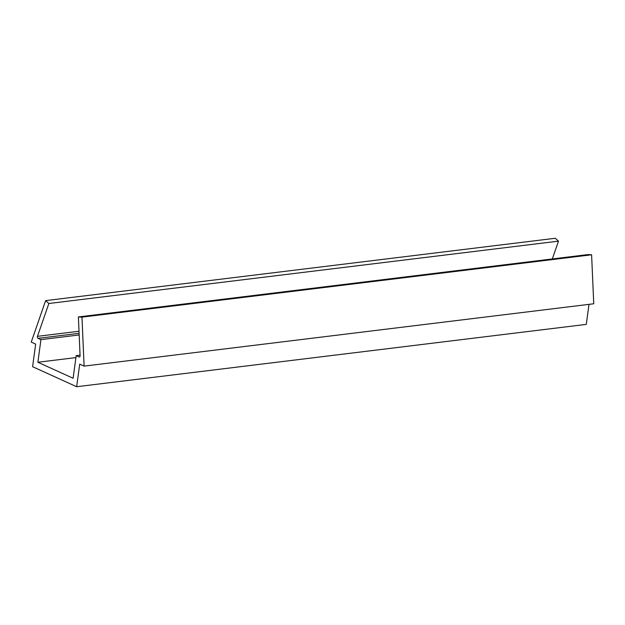 <?xml version="1.0" encoding="UTF-8"?>
<svg xmlns="http://www.w3.org/2000/svg" width="625" height="625" viewBox="0 0 625 625"><rect width="100%" height="100%" fill="white"/><g stroke="black" fill="none" stroke-linecap="round" stroke-linejoin="round"><path stroke-width="0.94" d="M558.484 241.156L555.266 238.273L45.625 300.617L48.852 303.508L558.484 241.156L552.32 258.945M84.109 366.117L81.969 317.141L591.602 254.789L593.75 303.773L84.109 366.117L79.711 364.117L76.648 386.727L32.602 366.703L35.656 344.094L31.25 342.086L45.625 300.617M79.172 334.953L40.938 339.633L38.102 338.344A1.359 0.891 83 0 1 37.469 336.336L48.852 303.508M76.648 386.727L586.289 324.383L588.992 304.352M591.602 254.789L588.016 254.578L78.383 316.93L80.078 355.703A1.359 0.891 83 0 1 79.352 357A1.359 0.891 83 0 1 79.008 356.945L76.18 355.656L73.117 378.266L37.875 362.25L40.938 339.633M81.969 317.141L78.383 316.93M80.055 355.18L76.18 355.656M75.914 357.594L37.875 362.25M79.102 333.328L38.102 338.344M79.008 331.25L37.469 336.336M79.664 356.859L79.008 356.945"/></g></svg>
